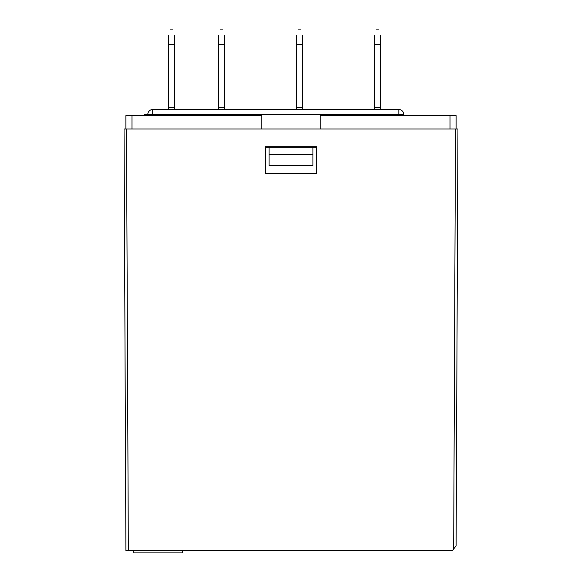<?xml version="1.0" encoding="UTF-8"?>
<svg xmlns="http://www.w3.org/2000/svg" width="582" height="582" viewBox="0 0 582 582"><rect width="100%" height="100%" fill="white"/><g stroke="black" fill="none" stroke-linecap="round" stroke-linejoin="round"><path stroke-width="0.87" d="M450.017 115.614L320.245 115.614L320.245 129.022L450.017 129.022L450.017 115.614L456.113 115.614L456.113 129.022M131.983 115.614L131.983 129.022L261.755 129.022L261.755 115.614L125.887 115.614L125.887 129.022M316.586 147.297L265.414 147.297M312.934 165.572L269.066 165.572L269.066 154.608L312.934 154.608L312.934 165.572M269.066 147.297L269.066 154.608M312.934 147.297L312.934 154.608M398.837 115.614L398.837 114.399L144.212 114.399L144.212 115.614M302.575 35.189C300.217 27.339 300.217 27.339 302.575 35.189L302.575 109.547M296.485 35.189C298.842 27.339 298.842 27.339 296.485 35.189L296.485 109.547M380.563 35.189C378.205 27.339 378.205 27.339 380.563 35.189L380.563 109.54M374.466 109.525L374.466 35.189C376.823 27.339 376.823 27.339 374.466 35.189M218.497 109.525L218.497 35.189C220.854 27.339 220.854 27.339 218.497 35.189M218.497 107.692L224.594 107.692L224.594 35.189C222.237 27.339 222.237 27.339 224.594 35.189M224.594 107.692L224.594 109.547M168.54 109.525L168.54 35.189C170.897 27.339 170.897 27.339 168.54 35.189M168.54 107.692L174.629 107.692L174.629 35.189C172.272 27.339 172.272 27.339 174.629 35.189M174.629 107.692L174.629 109.547M125.901 550.63L124.061 129.022L126.498 129.022L128.338 550.63L125.901 550.63M128.338 550.63L452.44 550.63L453.669 549.008L455.502 129.022L126.498 129.022M455.502 129.022L457.939 129.022L456.121 545.756L453.669 549.008M316.586 173.494L265.414 173.494L265.414 146.686L316.586 146.686L316.586 173.494M182.552 550.63L182.552 552.9L133.809 552.9L133.809 550.63M403.712 115.614L403.712 114.399L398.837 114.399L398.837 109.525L152.695 109.525L152.695 115.614M302.575 44.334L296.485 44.334M302.575 107.692L296.485 107.692M380.563 44.334L374.466 44.334M380.563 107.692L374.466 107.692M218.497 44.334L224.594 44.334M168.54 44.334L174.629 44.334M403.712 114.399A4.874 4.874 0 0 0 398.837 109.525A4.874 4.874 0 0 1 403.712 114.399M152.695 109.525A4.874 4.874 0 0 0 147.821 114.399L147.821 115.614M300.748 29.1L298.311 29.1L300.748 29.1M378.737 29.1L376.299 29.1M220.323 29.1L222.761 29.1M170.366 29.1L172.803 29.1"/></g></svg>
